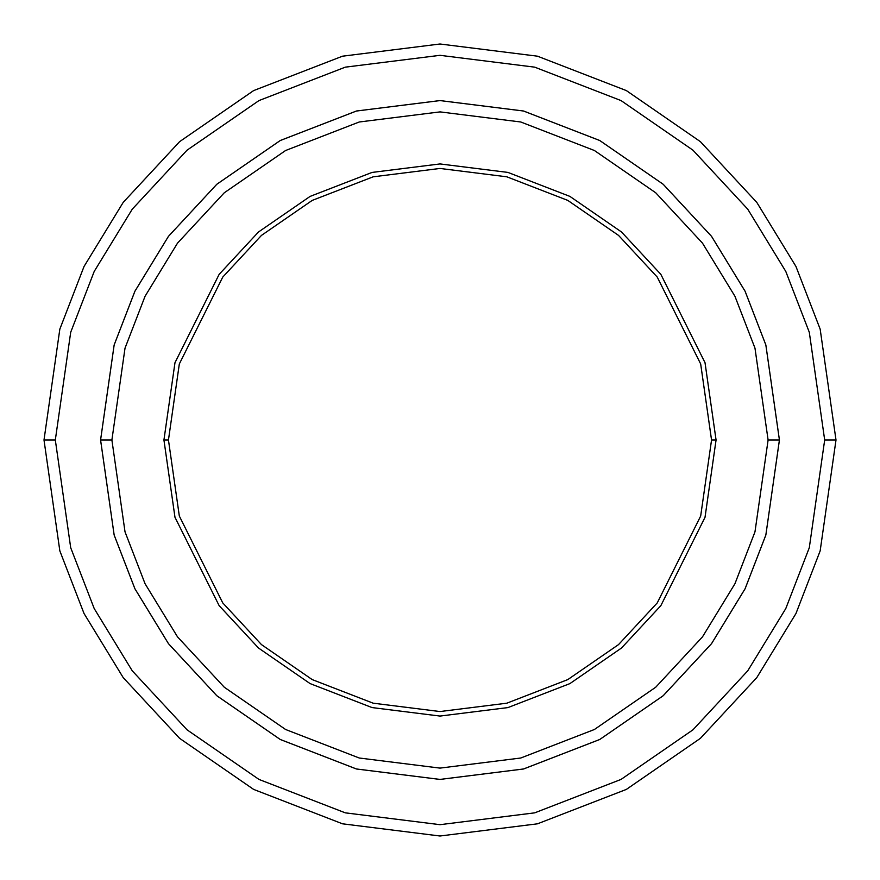 <?xml version="1.0" encoding="UTF-8"?>
<svg xmlns="http://www.w3.org/2000/svg" width="880" height="880" viewBox="0 0 880 880"><rect width="100%" height="100%" fill="white"/><g stroke="black" fill="none" stroke-linecap="round" stroke-linejoin="round"><path stroke-width="1.32" d="M168.454 440L179.322 363.968L222.761 277.079L261.448 235.411L312.213 200.398L373.164 176.814L440 168.454L506.836 176.814L567.787 200.398L618.552 235.411L657.239 277.079L700.678 363.968L711.546 440L716.067 440L705.023 362.703L660.858 274.362L621.522 232.001L569.91 196.405L507.958 172.425L440 163.933L372.042 172.425L310.09 196.405L258.478 232.001L219.142 274.362L174.977 362.703L163.933 440L168.454 440L179.322 516.032L222.761 602.921L261.448 644.589L312.213 679.602L373.164 703.186L440 711.546L506.836 703.186L567.787 679.602L618.552 644.589L657.239 602.921L700.678 516.032L711.546 440L700.678 363.968L657.239 277.079L618.552 235.411L567.787 200.398L506.836 176.814L440 168.454L373.164 176.814L312.213 200.398L261.448 235.411L222.761 277.079L179.322 363.968L168.454 440L163.933 440L174.977 362.703L219.142 274.362L258.478 232.001L310.09 196.405L372.042 172.425L440 163.933L507.958 172.425L569.91 196.405L621.522 232.001L660.858 274.362L705.023 362.703L716.067 440L705.023 517.297L660.858 605.638L621.522 647.999L569.91 683.595L507.958 707.575L440 716.067L372.042 707.575L310.09 683.595L258.478 647.999L219.142 605.638L174.977 517.297L163.933 440L174.977 517.297L219.142 605.638L258.478 647.999L310.09 683.595L372.042 707.575L440 716.067L507.958 707.575L569.91 683.595L621.522 647.999L660.858 605.638L705.023 517.297L716.067 440L711.546 440L700.678 516.032L657.239 602.921L618.552 644.589L567.787 679.602L506.836 703.186L440 711.546L373.164 703.186L312.213 679.602L261.448 644.589L222.761 602.921L179.322 516.032L168.454 440M824.681 440L809.303 547.712L785.785 608.575L747.747 670.813L692.945 729.828L621.027 779.427L534.688 812.845L440 824.681L345.312 812.845L258.973 779.427L187.055 729.828L132.253 670.813L94.215 608.575L70.697 547.712L55.319 440L44 440L59.84 550.88L84.04 613.525L123.2 677.6L179.619 738.353L253.649 789.415L342.518 823.812L440 836L537.482 823.812L626.351 789.415L700.381 738.353L756.8 677.6L795.96 613.525L820.16 550.88L836 440L824.681 440L809.303 332.288L785.785 271.425L747.747 209.187L692.945 150.172L621.027 100.573L534.688 67.155L440 55.319L345.312 67.155L258.973 100.573L187.055 150.172L132.253 209.187L94.215 271.425L70.697 332.288L55.319 440L70.697 547.712L94.215 608.575L132.253 670.813L187.055 729.828L258.973 779.427L345.312 812.845L440 824.681L534.688 812.845L621.027 779.427L692.945 729.828L747.747 670.813L785.785 608.575L809.303 547.712L824.681 440L836 440L820.16 550.88L795.96 613.525L756.8 677.6L700.381 738.353L626.351 789.415L537.482 823.812L440 836L342.518 823.812L253.649 789.415L179.619 738.353L123.2 677.6L84.04 613.525L59.84 550.88L44 440L59.84 329.12L84.04 266.475L123.2 202.4L179.619 141.647L253.649 90.585L342.518 56.188L440 44L537.482 56.188L626.351 90.585L700.381 141.647L756.8 202.4L795.96 266.475L820.16 329.12L836 440L820.16 329.12L795.96 266.475L756.8 202.4L700.381 141.647L626.351 90.585L537.482 56.188L440 44L342.518 56.188L253.649 90.585L179.619 141.647L123.2 202.4L84.04 266.475L59.84 329.12L44 440L55.319 440L70.697 332.288L94.215 271.425L132.253 209.187L187.055 150.172L258.973 100.573L345.312 67.155L440 55.319L534.688 67.155L621.027 100.573L692.945 150.172L747.747 209.187L785.785 271.425L809.303 332.288L824.681 440M768.108 440L754.974 531.872L734.921 583.77L702.482 636.867L655.743 687.203L594.396 729.498L520.762 758.01L440 768.108L359.238 758.01L285.604 729.498L224.257 687.203L177.518 636.867L145.079 583.77L125.026 531.872L111.892 440L100.584 440L114.158 535.04L134.904 588.731L168.465 643.654L216.821 695.728L280.269 739.486L356.455 768.977L440 779.416L523.545 768.977L599.731 739.486L663.179 695.728L711.535 643.654L745.096 588.731L765.842 535.04L779.416 440L768.108 440L754.974 348.128L734.921 296.23L702.482 243.133L655.743 192.797L594.396 150.502L520.762 121.99L440 111.892L359.238 121.99L285.604 150.502L224.257 192.797L177.518 243.133L145.079 296.23L125.026 348.128L111.892 440L125.026 531.872L145.079 583.77L177.518 636.867L224.257 687.203L285.604 729.498L359.238 758.01L440 768.108L520.762 758.01L594.396 729.498L655.743 687.203L702.482 636.867L734.921 583.77L754.974 531.872L768.108 440L779.416 440L765.842 535.04L745.096 588.731L711.535 643.654L663.179 695.728L599.731 739.486L523.545 768.977L440 779.416L356.455 768.977L280.269 739.486L216.821 695.728L168.465 643.654L134.904 588.731L114.158 535.04L100.584 440L114.147 344.96L134.893 291.258L168.454 236.346L216.81 184.261L280.269 140.503L356.444 111.012L440 100.573L523.556 111.012L599.731 140.503L663.19 184.261L711.546 236.346L745.107 291.258L765.853 344.96L779.427 440L765.853 535.04L745.107 588.742L711.546 643.654L663.19 695.739L599.731 739.497L523.556 768.988L440 779.427L356.444 768.988L280.269 739.497L216.81 695.739L168.454 643.654L134.893 588.742L114.147 535.04L100.573 440L114.147 535.04L134.893 588.742L168.454 643.654L216.81 695.739L280.269 739.497L356.444 768.988L440 779.427L523.556 768.988L599.731 739.497L663.19 695.739L711.546 643.654L745.107 588.742L765.853 535.04L779.427 440L765.853 344.96L745.107 291.258L711.546 236.346L663.19 184.261L599.731 140.503L523.556 111.012L440 100.573L356.444 111.012L280.269 140.503L216.81 184.261L168.454 236.346L134.893 291.258L114.147 344.96L100.573 440L114.158 344.96L134.904 291.269L168.465 236.346L216.821 184.272L280.269 140.514L356.455 111.023L440 100.584L523.545 111.023L599.731 140.514L663.179 184.272L711.535 236.346L745.096 291.269L765.842 344.96L779.416 440L765.842 344.96L745.096 291.269L711.535 236.346L663.179 184.272L599.731 140.514L523.545 111.023L440 100.584L356.455 111.023L280.269 140.514L216.821 184.272L168.465 236.346L134.904 291.269L114.158 344.96L100.584 440L111.892 440L125.026 348.128L145.079 296.23L177.518 243.133L224.257 192.797L285.604 150.502L359.238 121.99L440 111.892L520.762 121.99L594.396 150.502L655.743 192.797L702.482 243.133L734.921 296.23L754.974 348.128L768.108 440"/></g></svg>
